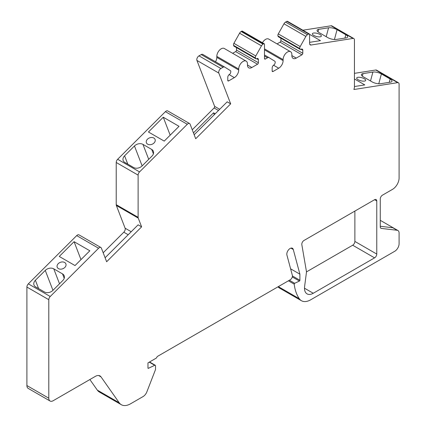 <?xml version="1.0" encoding="UTF-8"?>
<svg xmlns="http://www.w3.org/2000/svg" width="426" height="426" viewBox="0 0 426 426"><rect width="100%" height="100%" fill="white"/><g stroke="black" fill="none" stroke-linecap="round" stroke-linejoin="round"><path stroke-width="0.64" d="M354.443 86.537L364.789 84.912L354.443 78.938M354.443 73.352L375.764 70.002A3.094 1.789 -60 0 1 376.563 70.13L398.459 82.772A3.094 1.789 -60 0 1 399.098 84.188L399.098 177.967A9.287 5.362 -60 0 1 392.532 189.346L382.463 195.161A3.094 1.789 120 0 0 380.269 198.953L380.269 226.856A3.094 1.789 -60 0 0 380.913 228.272A3.094 1.789 -60 0 0 381.329 228.411L397.192 230.28A5.575 3.216 -60 0 1 397.948 230.53A5.575 3.216 -60 0 1 399.098 233.081L399.098 243.699A6.193 3.573 -60 0 1 394.721 251.287L310.708 299.792A18.579 10.725 -60 0 1 301.416 300.708A18.579 10.725 -60 0 1 299.302 298.732A58.351 33.686 -60 0 1 294.206 284.142A0.618 0.357 -60 0 1 294.68 283.301L299.414 281.043A0.618 0.357 120 0 0 299.893 280.265L299.893 274.179L293.269 249.466A4.643 2.684 120 0 0 292.422 248.257A4.643 2.684 120 0 0 288.455 249.94A4.643 2.684 120 0 0 286.927 255.089L292.353 275.35A3.094 1.789 -60 0 1 290.239 279.754L157.604 356.328A1.241 0.714 120 0 0 156.848 357.27A1.241 0.714 -60 0 1 156.086 358.213L147.971 362.899L147.971 368.048A0.618 0.357 120 0 0 148.37 368.32L154.718 365.295A1.241 0.714 -60 0 1 155.261 365.274A1.241 0.714 -60 0 1 155.522 365.843L155.522 369.267A1.241 0.714 -60 0 1 155.405 369.843L146.863 391.856A6.193 3.573 -60 0 1 143.067 396.574L130.59 403.779A18.579 10.725 -60 0 1 121.298 404.7A18.579 10.725 -60 0 1 119.211 402.762L101.026 376.888A9.287 5.362 120 0 0 99.977 375.918A9.287 5.362 120 0 0 95.333 376.382L53.175 400.722A6.193 3.573 -60 0 1 50.076 401.026A6.193 3.573 -60 0 1 48.793 398.193L48.793 299.702A3.094 1.789 -60 0 1 50.236 296.496L98.592 248.251A3.094 1.789 -60 0 1 100.887 247.517A3.094 1.789 -60 0 1 101.399 248.145L106.638 261.745L141.613 226.856L138.248 218.107A3.094 1.789 -60 0 1 138.115 217.319L138.115 175.123A3.094 1.789 -60 0 1 139.552 171.912L187.291 124.291A3.094 1.789 -60 0 1 189.586 123.551A3.094 1.789 -60 0 1 190.097 124.184L195.704 138.738L230.679 103.843L218.826 73.08A3.094 1.789 -60 0 1 220.886 68.501L223.117 67.212A3.094 1.789 -60 0 1 224.662 67.058A3.094 1.789 -60 0 1 224.694 67.079L230.381 70.641A2.167 1.251 -60 0 1 230.716 72.276L230.493 73.107A1.241 0.714 -60 0 1 229.673 74.246L229.523 74.337A2.476 1.432 120 0 0 227.772 77.367L227.772 80.402A1.241 0.714 120 0 0 228.027 80.967A1.241 0.714 120 0 0 228.645 80.908L234.332 77.628A6.193 3.573 120 0 0 238.709 70.018L238.704 69.039A6.193 3.573 -60 0 1 241.398 62.792A6.193 3.573 -60 0 1 246.18 61.126A6.193 3.573 -60 0 1 247.463 63.98L247.458 64.97A6.193 3.573 120 0 0 248.741 67.825A6.193 3.573 120 0 0 251.841 67.516L257.522 64.235A1.241 0.714 120 0 0 258.401 62.718L258.401 59.683A2.476 1.432 120 0 0 257.884 58.548A2.476 1.432 120 0 0 256.649 58.671L256.5 58.761A1.241 0.714 -60 0 1 255.877 58.82A1.241 0.714 -60 0 1 255.675 58.57L255.456 57.995A2.167 1.251 -60 0 1 255.786 55.971L261.473 45.843A3.094 1.789 -60 0 1 263.055 44.15L263.619 43.825A1.241 0.714 -60 0 1 264.237 43.766A1.241 0.714 -60 0 1 264.493 44.331L264.493 58.522A1.241 0.714 120 0 0 264.748 59.092A1.241 0.714 120 0 0 265.371 59.028L267.496 57.798A3.142 1.816 -60 0 1 269.072 57.643A3.142 1.816 -60 0 1 269.104 57.664L274.781 61.222A2.167 1.251 -60 0 1 275.111 62.862L274.892 63.687A1.241 0.714 -60 0 1 274.067 64.832L273.918 64.917A2.476 1.432 120 0 0 272.166 67.947L272.166 70.982A1.241 0.714 120 0 0 272.422 71.552A1.241 0.714 120 0 0 273.045 71.488L278.726 68.208A6.193 3.573 120 0 0 283.109 60.598L283.104 59.619A6.193 3.573 -60 0 1 285.798 53.372A6.193 3.573 -60 0 1 290.58 51.706A6.193 3.573 -60 0 1 291.863 54.56L291.858 55.55A6.193 3.573 120 0 0 293.141 58.405A6.193 3.573 120 0 0 296.235 58.096L301.922 54.816A1.241 0.714 120 0 0 302.795 53.298L302.795 50.263A2.476 1.432 120 0 0 302.284 49.134A2.476 1.432 120 0 0 301.044 49.256L300.894 49.341A1.241 0.714 -60 0 1 300.277 49.4A1.241 0.714 -60 0 1 300.074 49.15L299.851 48.575A2.167 1.251 -60 0 1 300.186 46.551L305.873 36.423A3.094 1.789 -60 0 1 307.455 34.735L308.717 34A1.241 0.714 -60 0 1 309.34 33.942A1.241 0.714 -60 0 1 309.595 34.506L309.595 43.468A3.094 1.789 120 0 0 310.234 44.89A3.094 1.789 120 0 0 311.033 45.012L353.005 38.425A3.094 1.789 -60 0 1 353.804 38.548A3.094 1.789 -60 0 1 354.443 39.964L354.443 87.362A1.241 0.714 -60 0 1 354.389 87.735L353.915 89.513L397.66 82.644A3.094 1.789 -60 0 1 398.459 82.772M372.894 72.063L363.016 73.613A6.193 2.135 14.9 0 0 361.413 74.545A6.193 2.135 14.9 0 0 363.282 76.786L372.036 81.845A6.193 2.135 14.9 0 0 380.53 83.725L390.408 82.175A6.193 2.135 14.9 0 0 392.011 81.244A6.193 2.135 14.9 0 0 390.141 79.002L381.387 73.943A6.193 2.135 14.9 0 0 372.894 72.063L370.519 80.967M358.101 79.694A4.643 1.603 -165.1 0 1 356.7 78.011A4.643 1.603 -165.1 0 1 361.599 77.66A4.643 1.603 -165.1 0 1 365.678 80.402A4.643 1.603 -165.1 0 1 362.787 81.121A4.643 1.603 -165.1 0 1 358.101 79.694M50.076 401.026L28.185 388.39A6.193 3.573 -60 0 1 26.902 385.551L26.902 287.06A3.094 1.789 -60 0 1 28.34 283.854L76.696 235.61A3.094 1.789 -60 0 1 78.996 234.875L100.887 247.517M309.585 34.357L320.464 40.64L309.595 42.344M345.816 34.73L337.062 29.671A6.193 2.135 14.9 0 0 328.568 27.791L318.691 29.341A6.193 2.135 14.9 0 0 317.088 30.273A6.193 2.135 14.9 0 0 318.957 32.514L327.716 37.573A6.193 2.135 14.9 0 0 336.21 39.453L346.082 37.903A6.193 2.135 14.9 0 0 347.685 36.971A6.193 2.135 14.9 0 0 345.816 34.73L344.922 38.084M313.781 35.417A4.643 1.603 14.9 0 0 318.462 36.849A4.643 1.603 14.9 0 0 321.353 36.13A4.643 1.603 14.9 0 0 317.279 33.388A4.643 1.603 14.9 0 0 312.375 33.739A4.643 1.603 14.9 0 0 313.781 35.417M302.886 30.214L331.108 25.784A3.094 1.789 -60 0 1 331.907 25.906L353.804 38.548M103.183 252.772L123.806 232.202A3.094 1.789 120 0 0 125.111 228.208L116.351 205.47A3.094 1.789 -60 0 1 116.218 204.682L116.218 162.482A3.094 1.789 -60 0 1 117.661 159.276L165.4 111.649A3.094 1.789 -60 0 1 167.695 110.914L189.586 123.551M192.248 129.765L214.102 107.959A1.241 0.714 120 0 0 214.629 106.362L196.934 60.439A3.094 1.789 -60 0 1 198.99 55.859L201.221 54.571A3.094 1.789 -60 0 1 202.771 54.416A3.094 1.789 -60 0 1 202.803 54.437L224.63 67.036M215.503 61.77A6.193 3.573 120 0 0 216.813 57.382L216.813 56.397A6.193 3.573 -60 0 1 219.507 50.151A6.193 3.573 -60 0 1 224.289 48.484L246.18 61.126M232.649 53.314L235.631 51.594A1.241 0.714 120 0 0 236.505 50.076L236.505 47.637M255.877 58.82L233.986 46.178A1.241 0.714 -60 0 1 233.783 45.928L233.56 45.353A2.167 1.251 -60 0 1 233.895 43.33L239.582 33.201A3.094 1.789 -60 0 1 241.159 31.513L241.723 31.189A1.241 0.714 -60 0 1 242.341 31.125L264.237 43.766M262.443 42.728A6.193 3.573 -60 0 1 268.684 39.064L290.58 51.706M277.049 43.894L280.026 42.174A1.241 0.714 120 0 0 280.904 40.656L280.904 38.218M300.277 49.4L278.38 36.764A1.241 0.714 -60 0 1 278.178 36.508L277.96 35.938A2.167 1.251 -60 0 1 278.29 33.915L283.977 23.781A3.094 1.789 -60 0 1 285.558 22.093L286.826 21.364A1.241 0.714 -60 0 1 287.443 21.3L309.34 33.942M301.416 300.708L279.525 288.072A18.579 10.725 -60 0 1 277.986 286.826M121.298 404.7L99.407 392.058A18.579 10.725 -60 0 1 97.32 390.125L89.875 379.534M306.448 271.91L352.685 245.216A3.094 1.789 120 0 0 354.874 241.425L354.874 211.088M374.576 199.709L303.988 240.466A3.094 1.789 120 0 0 301.848 244.764L306.374 271.101A6.193 3.573 -60 0 1 306.39 272.8L304.606 286.522A12.386 7.151 120 0 0 307.061 293.876A12.386 7.151 120 0 0 313.254 293.264L374.576 257.858A3.094 1.789 120 0 0 376.77 254.066L376.77 200.976A3.094 1.789 120 0 0 376.126 199.56A3.094 1.789 120 0 0 374.576 199.709L376.77 200.976M299.893 274.179L290.607 268.817M62.787 280.526A6.193 4.585 -21.1 0 0 64.188 275.771A6.193 4.585 -21.1 0 0 62.521 273.891L53.761 268.838A6.193 4.585 -21.1 0 0 45.268 270.414L35.395 280.265A6.193 4.585 -21.1 0 0 33.995 285.021A6.193 4.585 -21.1 0 0 35.662 286.9L44.416 291.954A6.193 4.585 -21.1 0 0 52.909 290.378L62.787 280.526M75.024 265.558L89.838 250.781L74.076 241.68L59.262 256.457L75.024 265.558M58.463 268.63A4.643 3.435 158.9 0 1 57.212 267.224A4.643 3.435 158.9 0 1 60.311 262.347A4.643 3.435 158.9 0 1 65.881 263.886A4.643 3.435 158.9 0 1 63.895 268.199A4.643 3.435 158.9 0 1 58.463 268.63M105.105 257.762L138.115 224.832L141.613 226.856M147.652 144.18A4.643 3.435 158.9 0 1 146.406 142.774A4.643 3.435 158.9 0 1 149.505 137.896A4.643 3.435 158.9 0 1 155.075 139.43A4.643 3.435 158.9 0 1 153.083 143.748A4.643 3.435 158.9 0 1 147.652 144.18M151.975 156.076A6.193 4.585 -21.1 0 0 153.376 151.321A6.193 4.585 -21.1 0 0 151.715 149.441L142.955 144.382A6.193 4.585 -21.1 0 0 134.462 145.964L124.584 155.815A6.193 4.585 -21.1 0 0 123.189 160.57A6.193 4.585 -21.1 0 0 124.85 162.444L133.61 167.503A6.193 4.585 -21.1 0 0 142.103 165.927L151.975 156.076M163.264 117.225L179.026 126.325L164.218 141.107L148.45 132.007L163.264 117.225L170.176 135.159M215.194 113.774L213.548 112.826L193.447 132.88M194.171 134.754L227.18 101.825L230.679 103.843M397.192 230.28L392.815 227.756L380.269 226.275M80.983 259.615L74.076 241.68M214.273 114.7L213.548 112.826M397.66 82.644L375.764 70.002M48.793 398.193L26.902 385.551M311.033 45.012L309.729 44.261M353.005 38.425L331.108 25.784M299.302 298.732L278.332 286.623M294.206 284.142L288.423 280.803M294.68 283.301L289.387 280.244M299.414 281.043L292.289 276.932M299.893 280.265L292.428 275.957M293.269 249.466L290.947 248.124M148.37 368.32L147.971 368.091M154.718 365.295L149.27 362.148M119.211 402.762L97.32 390.125M101.026 376.888L98.619 375.498M48.793 299.702L26.902 287.06M50.236 296.496L28.34 283.854M98.592 248.251L76.696 235.61M128.189 234.731L123.806 232.202M131.203 231.723L125.111 228.208M138.248 218.107L116.351 205.47M138.115 217.319L116.218 204.682M138.115 175.123L116.218 162.482M139.552 171.912L117.661 159.276M187.291 124.291L165.4 111.649M218.49 110.494L214.102 107.959M219.694 109.29L214.629 106.362M218.826 73.08L196.934 60.439M220.886 68.501L198.99 55.859M223.117 67.212L201.221 54.571M228.645 80.908L227.772 80.402M234.332 77.628L229.124 74.619M238.709 70.018L216.813 57.382M238.704 69.039L216.813 56.397M251.841 67.516L247.458 64.992M257.522 64.235L235.631 51.594M258.401 62.718L236.505 50.076M258.401 59.683L256.649 58.671M255.675 58.57L233.783 45.928M255.456 57.995L233.56 45.353M255.786 55.971L233.895 43.33M261.473 45.843L239.582 33.201M263.055 44.15L241.159 31.513M263.619 43.825L241.723 31.189M265.371 59.028L264.493 58.522M267.496 57.798L264.493 56.067M269.035 57.627L264.493 55.002L269.072 57.643M273.045 71.488L272.166 70.982M278.726 68.208L273.519 65.199M283.109 60.598L264.493 49.853M283.104 59.619L264.493 48.873M296.235 58.096L291.858 55.572M301.922 54.816L280.026 42.174M302.795 53.298L280.904 40.656M302.795 50.263L301.044 49.256M300.074 49.15L278.178 36.508M299.851 48.575L277.96 35.938M300.186 46.551L278.29 33.915M305.873 36.423L283.977 23.781M307.455 34.735L285.558 22.093M308.717 34L286.826 21.364M376.77 254.066L354.874 241.425M374.576 257.858L352.685 245.216M313.254 293.264L304.494 288.205M380.583 227.979L381.329 228.411M153.403 153.829L151.715 149.441M148.711 159.329L142.955 144.382M142.14 165.89L134.462 145.964M127.8 164.148L124.584 155.815M64.214 278.279L62.521 273.891M59.523 283.78L53.761 268.838M52.946 290.34L45.268 270.414M38.606 288.599L35.395 280.265M337.062 29.671L334.437 39.517M328.568 27.791L326.194 36.695M318.691 29.341L318.014 31.881M362.34 76.153L363.016 73.613M389.247 82.356L390.141 79.002M378.762 83.789L381.387 73.943M380.269 220.322L397.948 230.53M149.563 361.983L155.261 365.274M202.771 54.416L224.662 67.058"/></g></svg>
